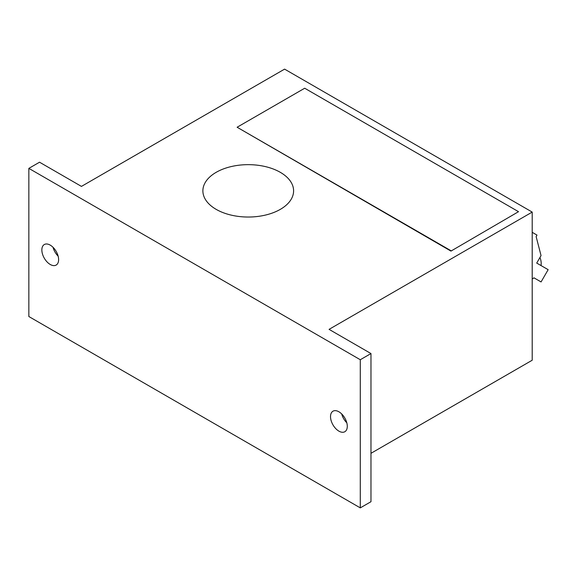 <?xml version="1.0" encoding="UTF-8"?>
<svg xmlns="http://www.w3.org/2000/svg" width="577" height="577" viewBox="0 0 577 577"><rect width="100%" height="100%" fill="white"/><g stroke="black" fill="none" stroke-linecap="round" stroke-linejoin="round"><path stroke-width="0.87" d="M280.314 172.328A45.359 26.189 180 0 1 293.599 190.85A45.359 26.189 180 0 1 265.6 215.041A45.359 26.189 180 0 1 216.166 209.364A45.359 26.189 180 0 1 202.88 190.85A45.359 26.189 180 0 1 230.879 166.652A45.359 26.189 180 0 1 280.314 172.328M53.019 247.273A11.857 6.845 -120 0 0 58.14 256.145M58.616 259.636A11.857 6.845 60 0 1 56.157 265.067A11.857 6.845 60 0 1 47.026 261.886A11.857 6.845 60 0 1 41.854 249.956A11.857 6.845 60 0 1 44.306 244.533A11.857 6.845 60 0 1 53.437 247.706A11.857 6.845 60 0 1 58.616 259.636M341.692 413.94A11.857 6.845 -120 0 0 346.813 422.804M347.289 426.302A11.857 6.845 60 0 1 344.83 431.726A11.857 6.845 60 0 1 335.699 428.552A11.857 6.845 60 0 1 330.52 416.623A11.857 6.845 60 0 1 332.979 411.192A11.857 6.845 60 0 1 342.111 414.373A11.857 6.845 60 0 1 347.289 426.302M39.539 162.209L28.85 168.376L360.286 359.731L370.975 353.557L329.07 329.359L532.203 212.084L284.591 69.125L81.451 186.4L39.539 162.209M28.85 168.376L28.85 316.528L360.286 507.875L360.286 359.731M532.203 212.084L532.203 360.228L370.975 453.313M370.975 353.557L370.975 501.709L360.286 507.875M539.913 257.544A15.485 12.644 120 0 1 541.053 265.579M532.203 232.329L536.992 235.091L536.127 236.592L541.046 255.589L536.718 263.076L548.15 269.675L541.075 281.937L533.977 277.833A15.485 12.644 120 0 1 532.203 279.008M450.954 250.699L237.118 127.243L450.954 251.096L518.521 211.687L450.954 251.096M237.118 127.243L304.692 88.231L518.521 211.687"/></g></svg>
